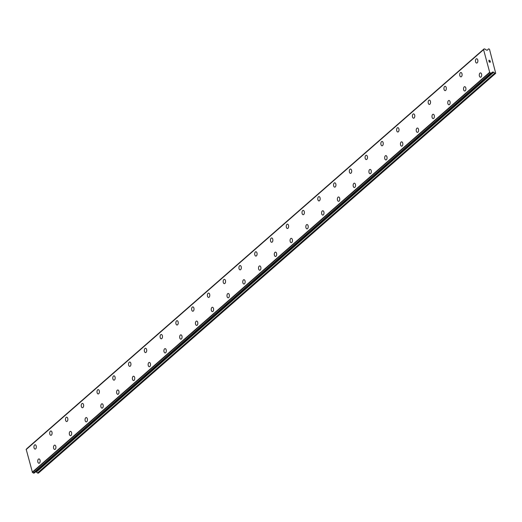 <?xml version="1.0" encoding="UTF-8"?>
<svg xmlns="http://www.w3.org/2000/svg" width="522" height="522" viewBox="0 0 522 522"><rect width="100%" height="100%" fill="white"/><g stroke="black" fill="none" stroke-linecap="round" stroke-linejoin="round"><path stroke-width="0.78" d="M480.488 77.223A2.166 1.207 90.1 0 1 479.32 75.546A2.166 1.207 90.1 0 1 479.966 73.113A2.166 1.207 90.1 0 1 480.494 72.897A2.166 1.207 90.1 0 1 481.662 74.574A2.166 1.207 90.1 0 1 481.016 77.008A2.166 1.207 90.1 0 1 480.488 77.223A2.166 1.207 90.1 0 1 479.313 75.546A2.166 1.207 90.1 0 1 479.966 73.113A2.166 1.207 90.1 0 1 480.494 72.897M464.717 91.011A2.166 1.207 90.1 0 1 463.549 89.334A2.166 1.207 90.1 0 1 464.195 86.9A2.166 1.207 90.1 0 1 464.724 86.685A2.166 1.207 90.1 0 1 465.898 88.362A2.166 1.207 90.1 0 1 465.246 90.795A2.166 1.207 90.1 0 1 464.717 91.011A2.166 1.207 90.1 0 1 463.549 89.334A2.166 1.207 90.1 0 1 464.195 86.9A2.166 1.207 90.1 0 1 464.724 86.685M448.953 104.798A2.166 1.207 90.1 0 1 447.778 103.121A2.166 1.207 90.1 0 1 448.431 100.687A2.166 1.207 90.1 0 1 448.953 100.472A2.166 1.207 90.1 0 1 450.127 102.149A2.166 1.207 90.1 0 1 449.475 104.583A2.166 1.207 90.1 0 1 448.946 104.798A2.166 1.207 90.1 0 1 447.778 103.121A2.166 1.207 90.1 0 1 448.424 100.687A2.166 1.207 90.1 0 1 448.953 100.472M433.182 118.585A2.166 1.207 90.1 0 1 432.007 116.908A2.166 1.207 90.1 0 1 432.66 114.475A2.166 1.207 90.1 0 1 433.188 114.253A2.166 1.207 90.1 0 1 434.356 115.936A2.166 1.207 90.1 0 1 433.71 118.37A2.166 1.207 90.1 0 1 433.182 118.585A2.166 1.207 90.1 0 1 432.007 116.908A2.166 1.207 90.1 0 1 432.653 114.475A2.166 1.207 90.1 0 1 433.182 114.253M417.411 132.373A2.166 1.207 90.1 0 1 416.243 130.689A2.166 1.207 90.1 0 1 416.889 128.262A2.166 1.207 90.1 0 1 417.417 128.04A2.166 1.207 90.1 0 1 418.585 129.724A2.166 1.207 90.1 0 1 417.939 132.157A2.166 1.207 90.1 0 1 417.411 132.373A2.166 1.207 90.1 0 1 416.236 130.696A2.166 1.207 90.1 0 1 416.889 128.262A2.166 1.207 90.1 0 1 417.417 128.04M401.64 146.16A2.166 1.207 90.1 0 1 400.472 144.477A2.166 1.207 90.1 0 1 401.118 142.049A2.166 1.207 90.1 0 1 401.646 141.827A2.166 1.207 90.1 0 1 402.814 143.511A2.166 1.207 90.1 0 1 402.168 145.945A2.166 1.207 90.1 0 1 401.64 146.16A2.166 1.207 90.1 0 1 400.465 144.483A2.166 1.207 90.1 0 1 401.118 142.049A2.166 1.207 90.1 0 1 401.646 141.827M385.875 159.947A2.166 1.207 90.1 0 1 384.701 158.264A2.166 1.207 90.1 0 1 385.353 155.837A2.166 1.207 90.1 0 1 385.875 155.615A2.166 1.207 90.1 0 1 387.05 157.298A2.166 1.207 90.1 0 1 386.397 159.732A2.166 1.207 90.1 0 1 385.869 159.947A2.166 1.207 90.1 0 1 384.701 158.27A2.166 1.207 90.1 0 1 385.347 155.837A2.166 1.207 90.1 0 1 385.875 155.615M370.105 173.735A2.166 1.207 90.1 0 1 368.93 172.051A2.166 1.207 90.1 0 1 369.583 169.624A2.166 1.207 90.1 0 1 370.111 169.402A2.166 1.207 90.1 0 1 371.279 171.085A2.166 1.207 90.1 0 1 370.627 173.513A2.166 1.207 90.1 0 1 370.098 173.735A2.166 1.207 90.1 0 1 368.93 172.051A2.166 1.207 90.1 0 1 369.576 169.624A2.166 1.207 90.1 0 1 370.105 169.402M354.334 187.522A2.166 1.207 90.1 0 1 353.166 185.839A2.166 1.207 90.1 0 1 353.812 183.411A2.166 1.207 90.1 0 1 354.34 183.189A2.166 1.207 90.1 0 1 355.508 184.873A2.166 1.207 90.1 0 1 354.862 187.3A2.166 1.207 90.1 0 1 354.334 187.522A2.166 1.207 90.1 0 1 353.159 185.839A2.166 1.207 90.1 0 1 353.812 183.411A2.166 1.207 90.1 0 1 354.34 183.189M338.563 201.309A2.166 1.207 90.1 0 1 337.395 199.626A2.166 1.207 90.1 0 1 338.041 197.192A2.166 1.207 90.1 0 1 338.569 196.977A2.166 1.207 90.1 0 1 339.737 198.654A2.166 1.207 90.1 0 1 339.091 201.087A2.166 1.207 90.1 0 1 338.563 201.309A2.166 1.207 90.1 0 1 337.388 199.626A2.166 1.207 90.1 0 1 338.041 197.192A2.166 1.207 90.1 0 1 338.569 196.977M322.792 215.097A2.166 1.207 90.1 0 1 321.624 213.413A2.166 1.207 90.1 0 1 322.276 210.979A2.166 1.207 90.1 0 1 322.798 210.764A2.166 1.207 90.1 0 1 323.973 212.441A2.166 1.207 90.1 0 1 323.32 214.875A2.166 1.207 90.1 0 1 322.792 215.097A2.166 1.207 90.1 0 1 321.624 213.413A2.166 1.207 90.1 0 1 322.27 210.979A2.166 1.207 90.1 0 1 322.798 210.764M307.027 228.884A2.166 1.207 90.1 0 1 305.853 227.2A2.166 1.207 90.1 0 1 306.505 224.767A2.166 1.207 90.1 0 1 307.034 224.551A2.166 1.207 90.1 0 1 308.202 226.228A2.166 1.207 90.1 0 1 307.549 228.662A2.166 1.207 90.1 0 1 307.021 228.884A2.166 1.207 90.1 0 1 305.853 227.2A2.166 1.207 90.1 0 1 306.499 224.767A2.166 1.207 90.1 0 1 307.027 224.551M291.256 242.671A2.166 1.207 90.1 0 1 290.088 240.988A2.166 1.207 90.1 0 1 290.734 238.554A2.166 1.207 90.1 0 1 291.263 238.339A2.166 1.207 90.1 0 1 292.431 240.016A2.166 1.207 90.1 0 1 291.785 242.449A2.166 1.207 90.1 0 1 291.256 242.671A2.166 1.207 90.1 0 1 290.082 240.988A2.166 1.207 90.1 0 1 290.734 238.554A2.166 1.207 90.1 0 1 291.263 238.339M275.486 256.452A2.166 1.207 90.1 0 1 274.318 254.775A2.166 1.207 90.1 0 1 274.963 252.341A2.166 1.207 90.1 0 1 275.492 252.126A2.166 1.207 90.1 0 1 276.66 253.803A2.166 1.207 90.1 0 1 276.014 256.237A2.166 1.207 90.1 0 1 275.486 256.452A2.166 1.207 90.1 0 1 274.311 254.775A2.166 1.207 90.1 0 1 274.963 252.341A2.166 1.207 90.1 0 1 275.492 252.126M259.715 270.239A2.166 1.207 90.1 0 1 258.547 268.562A2.166 1.207 90.1 0 1 259.199 266.129A2.166 1.207 90.1 0 1 259.721 265.913A2.166 1.207 90.1 0 1 260.896 267.59A2.166 1.207 90.1 0 1 260.243 270.024A2.166 1.207 90.1 0 1 259.715 270.239A2.166 1.207 90.1 0 1 258.547 268.562A2.166 1.207 90.1 0 1 259.193 266.129A2.166 1.207 90.1 0 1 259.721 265.913M243.944 284.027A2.166 1.207 90.1 0 1 242.776 282.35A2.166 1.207 90.1 0 1 243.422 279.916A2.166 1.207 90.1 0 1 243.95 279.694A2.166 1.207 90.1 0 1 245.125 281.378A2.166 1.207 90.1 0 1 244.472 283.811A2.166 1.207 90.1 0 1 243.944 284.027A2.166 1.207 90.1 0 1 242.776 282.35A2.166 1.207 90.1 0 1 243.428 279.916A2.166 1.207 90.1 0 1 243.957 279.694M228.179 297.814A2.166 1.207 90.1 0 1 227.011 296.131A2.166 1.207 90.1 0 1 227.657 293.703A2.166 1.207 90.1 0 1 228.186 293.481A2.166 1.207 90.1 0 1 229.354 295.165A2.166 1.207 90.1 0 1 228.708 297.599A2.166 1.207 90.1 0 1 228.179 297.814A2.166 1.207 90.1 0 1 227.005 296.137A2.166 1.207 90.1 0 1 227.657 293.703A2.166 1.207 90.1 0 1 228.186 293.481M212.408 311.601A2.166 1.207 90.1 0 1 211.24 309.918A2.166 1.207 90.1 0 1 211.886 307.491A2.166 1.207 90.1 0 1 212.415 307.269A2.166 1.207 90.1 0 1 213.583 308.952A2.166 1.207 90.1 0 1 212.937 311.386A2.166 1.207 90.1 0 1 212.408 311.601A2.166 1.207 90.1 0 1 211.234 309.924A2.166 1.207 90.1 0 1 211.886 307.491A2.166 1.207 90.1 0 1 212.415 307.269M196.637 325.389A2.166 1.207 90.1 0 1 195.469 323.705A2.166 1.207 90.1 0 1 196.122 321.278A2.166 1.207 90.1 0 1 196.644 321.056A2.166 1.207 90.1 0 1 197.818 322.74A2.166 1.207 90.1 0 1 197.166 325.173A2.166 1.207 90.1 0 1 196.637 325.389A2.166 1.207 90.1 0 1 195.469 323.712A2.166 1.207 90.1 0 1 196.115 321.278A2.166 1.207 90.1 0 1 196.644 321.056M180.873 339.176A2.166 1.207 90.1 0 1 179.698 337.493A2.166 1.207 90.1 0 1 180.351 335.065A2.166 1.207 90.1 0 1 180.88 334.843A2.166 1.207 90.1 0 1 182.047 336.527A2.166 1.207 90.1 0 1 181.395 338.954A2.166 1.207 90.1 0 1 180.866 339.176A2.166 1.207 90.1 0 1 179.698 337.493A2.166 1.207 90.1 0 1 180.344 335.065A2.166 1.207 90.1 0 1 180.873 334.843M165.102 352.963A2.166 1.207 90.1 0 1 163.934 351.28A2.166 1.207 90.1 0 1 164.58 348.853A2.166 1.207 90.1 0 1 165.109 348.631A2.166 1.207 90.1 0 1 166.277 350.314A2.166 1.207 90.1 0 1 165.631 352.741A2.166 1.207 90.1 0 1 165.102 352.963A2.166 1.207 90.1 0 1 163.928 351.28A2.166 1.207 90.1 0 1 164.58 348.853A2.166 1.207 90.1 0 1 165.109 348.631M149.331 366.751A2.166 1.207 90.1 0 1 148.163 365.067A2.166 1.207 90.1 0 1 148.809 362.633A2.166 1.207 90.1 0 1 149.338 362.418A2.166 1.207 90.1 0 1 150.506 364.095A2.166 1.207 90.1 0 1 149.86 366.529A2.166 1.207 90.1 0 1 149.331 366.751A2.166 1.207 90.1 0 1 148.157 365.067A2.166 1.207 90.1 0 1 148.809 362.633A2.166 1.207 90.1 0 1 149.338 362.418M133.56 380.538A2.166 1.207 90.1 0 1 132.392 378.855A2.166 1.207 90.1 0 1 133.045 376.421A2.166 1.207 90.1 0 1 133.567 376.205A2.166 1.207 90.1 0 1 134.741 377.882A2.166 1.207 90.1 0 1 134.089 380.316A2.166 1.207 90.1 0 1 133.56 380.538A2.166 1.207 90.1 0 1 132.392 378.855A2.166 1.207 90.1 0 1 133.038 376.421A2.166 1.207 90.1 0 1 133.567 376.205M117.796 394.325A2.166 1.207 90.1 0 1 116.621 392.642A2.166 1.207 90.1 0 1 117.274 390.208A2.166 1.207 90.1 0 1 117.802 389.993A2.166 1.207 90.1 0 1 118.97 391.67A2.166 1.207 90.1 0 1 118.318 394.103A2.166 1.207 90.1 0 1 117.789 394.325A2.166 1.207 90.1 0 1 116.621 392.642A2.166 1.207 90.1 0 1 117.267 390.208A2.166 1.207 90.1 0 1 117.796 389.993M102.025 408.113A2.166 1.207 90.1 0 1 100.857 406.429A2.166 1.207 90.1 0 1 101.503 403.995A2.166 1.207 90.1 0 1 102.031 403.78A2.166 1.207 90.1 0 1 103.199 405.457A2.166 1.207 90.1 0 1 102.553 407.891A2.166 1.207 90.1 0 1 102.025 408.113A2.166 1.207 90.1 0 1 100.85 406.429A2.166 1.207 90.1 0 1 101.503 403.995A2.166 1.207 90.1 0 1 102.031 403.78M86.254 421.893A2.166 1.207 90.1 0 1 85.086 420.217A2.166 1.207 90.1 0 1 85.732 417.783A2.166 1.207 90.1 0 1 86.26 417.567A2.166 1.207 90.1 0 1 87.428 419.244A2.166 1.207 90.1 0 1 86.782 421.678A2.166 1.207 90.1 0 1 86.254 421.893A2.166 1.207 90.1 0 1 85.079 420.217A2.166 1.207 90.1 0 1 85.732 417.783A2.166 1.207 90.1 0 1 86.26 417.567M70.483 435.681A2.166 1.207 90.1 0 1 69.315 434.004A2.166 1.207 90.1 0 1 69.968 431.57A2.166 1.207 90.1 0 1 70.49 431.355A2.166 1.207 90.1 0 1 71.664 433.032A2.166 1.207 90.1 0 1 71.012 435.465A2.166 1.207 90.1 0 1 70.483 435.681A2.166 1.207 90.1 0 1 69.315 434.004A2.166 1.207 90.1 0 1 69.961 431.57A2.166 1.207 90.1 0 1 70.49 431.355M54.719 449.468A2.166 1.207 90.1 0 1 53.544 447.791A2.166 1.207 90.1 0 1 54.197 445.357A2.166 1.207 90.1 0 1 54.719 445.136A2.166 1.207 90.1 0 1 55.893 446.819A2.166 1.207 90.1 0 1 55.241 449.253A2.166 1.207 90.1 0 1 54.712 449.468A2.166 1.207 90.1 0 1 53.544 447.791A2.166 1.207 90.1 0 1 54.19 445.357A2.166 1.207 90.1 0 1 54.719 445.136M38.948 463.255A2.166 1.207 90.1 0 1 37.773 461.572A2.166 1.207 90.1 0 1 38.426 459.145A2.166 1.207 90.1 0 1 38.954 458.923A2.166 1.207 90.1 0 1 40.122 460.606A2.166 1.207 90.1 0 1 39.476 463.04A2.166 1.207 90.1 0 1 38.948 463.255A2.166 1.207 90.1 0 1 37.773 461.578A2.166 1.207 90.1 0 1 38.419 459.145A2.166 1.207 90.1 0 1 38.948 458.923M476.664 63.064A2.166 1.207 90.1 0 1 475.496 61.381A2.166 1.207 90.1 0 1 476.149 58.953A2.166 1.207 90.1 0 1 476.671 58.732A2.166 1.207 90.1 0 1 477.845 60.415A2.166 1.207 90.1 0 1 477.193 62.849A2.166 1.207 90.1 0 1 476.664 63.064A2.166 1.207 90.1 0 1 475.496 61.387A2.166 1.207 90.1 0 1 476.142 58.953A2.166 1.207 90.1 0 1 476.671 58.732M460.9 76.851A2.166 1.207 90.1 0 1 459.725 75.168A2.166 1.207 90.1 0 1 460.378 72.741A2.166 1.207 90.1 0 1 460.906 72.519A2.166 1.207 90.1 0 1 462.074 74.202A2.166 1.207 90.1 0 1 461.422 76.636A2.166 1.207 90.1 0 1 460.893 76.851A2.166 1.207 90.1 0 1 459.725 75.175A2.166 1.207 90.1 0 1 460.371 72.741A2.166 1.207 90.1 0 1 460.9 72.519M445.129 90.639A2.166 1.207 90.1 0 1 443.961 88.955A2.166 1.207 90.1 0 1 444.607 86.528A2.166 1.207 90.1 0 1 445.136 86.306A2.166 1.207 90.1 0 1 446.303 87.99A2.166 1.207 90.1 0 1 445.657 90.417A2.166 1.207 90.1 0 1 445.129 90.639A2.166 1.207 90.1 0 1 443.954 88.955A2.166 1.207 90.1 0 1 444.607 86.528A2.166 1.207 90.1 0 1 445.136 86.306M429.358 104.426A2.166 1.207 90.1 0 1 428.19 102.743A2.166 1.207 90.1 0 1 428.836 100.315A2.166 1.207 90.1 0 1 429.365 100.094A2.166 1.207 90.1 0 1 430.533 101.777A2.166 1.207 90.1 0 1 429.887 104.204A2.166 1.207 90.1 0 1 429.358 104.426A2.166 1.207 90.1 0 1 428.184 102.743A2.166 1.207 90.1 0 1 428.836 100.315A2.166 1.207 90.1 0 1 429.365 100.094M413.587 118.213A2.166 1.207 90.1 0 1 412.419 116.53A2.166 1.207 90.1 0 1 413.072 114.096A2.166 1.207 90.1 0 1 413.594 113.881A2.166 1.207 90.1 0 1 414.768 115.564A2.166 1.207 90.1 0 1 414.116 117.992A2.166 1.207 90.1 0 1 413.587 118.213A2.166 1.207 90.1 0 1 412.419 116.53A2.166 1.207 90.1 0 1 413.065 114.096A2.166 1.207 90.1 0 1 413.594 113.881M397.823 132.001A2.166 1.207 90.1 0 1 396.648 130.317A2.166 1.207 90.1 0 1 397.301 127.883A2.166 1.207 90.1 0 1 397.829 127.668A2.166 1.207 90.1 0 1 398.997 129.345A2.166 1.207 90.1 0 1 398.345 131.779A2.166 1.207 90.1 0 1 397.816 132.001A2.166 1.207 90.1 0 1 396.648 130.317A2.166 1.207 90.1 0 1 397.294 127.883A2.166 1.207 90.1 0 1 397.823 127.668M382.052 145.788A2.166 1.207 90.1 0 1 380.884 144.105A2.166 1.207 90.1 0 1 381.53 141.671A2.166 1.207 90.1 0 1 382.058 141.455A2.166 1.207 90.1 0 1 383.226 143.132A2.166 1.207 90.1 0 1 382.58 145.566A2.166 1.207 90.1 0 1 382.052 145.788A2.166 1.207 90.1 0 1 380.877 144.105A2.166 1.207 90.1 0 1 381.53 141.671A2.166 1.207 90.1 0 1 382.058 141.455M366.281 159.575A2.166 1.207 90.1 0 1 365.113 157.892A2.166 1.207 90.1 0 1 365.759 155.458A2.166 1.207 90.1 0 1 366.287 155.243A2.166 1.207 90.1 0 1 367.455 156.92A2.166 1.207 90.1 0 1 366.809 159.354A2.166 1.207 90.1 0 1 366.281 159.575A2.166 1.207 90.1 0 1 365.106 157.892A2.166 1.207 90.1 0 1 365.759 155.458A2.166 1.207 90.1 0 1 366.287 155.243M350.51 173.356A2.166 1.207 90.1 0 1 349.342 171.679A2.166 1.207 90.1 0 1 349.994 169.245A2.166 1.207 90.1 0 1 350.516 169.03A2.166 1.207 90.1 0 1 351.691 170.707A2.166 1.207 90.1 0 1 351.038 173.141A2.166 1.207 90.1 0 1 350.51 173.356A2.166 1.207 90.1 0 1 349.342 171.679A2.166 1.207 90.1 0 1 349.988 169.245A2.166 1.207 90.1 0 1 350.516 169.03M334.739 187.144A2.166 1.207 90.1 0 1 333.571 185.467A2.166 1.207 90.1 0 1 334.217 183.033A2.166 1.207 90.1 0 1 334.746 182.817A2.166 1.207 90.1 0 1 335.92 184.494A2.166 1.207 90.1 0 1 335.268 186.928A2.166 1.207 90.1 0 1 334.739 187.144A2.166 1.207 90.1 0 1 333.571 185.467A2.166 1.207 90.1 0 1 334.224 183.033A2.166 1.207 90.1 0 1 334.752 182.817M318.975 200.931A2.166 1.207 90.1 0 1 317.807 199.254A2.166 1.207 90.1 0 1 318.453 196.82A2.166 1.207 90.1 0 1 318.981 196.605A2.166 1.207 90.1 0 1 320.149 198.282A2.166 1.207 90.1 0 1 319.503 200.716A2.166 1.207 90.1 0 1 318.975 200.931A2.166 1.207 90.1 0 1 317.8 199.254A2.166 1.207 90.1 0 1 318.453 196.82A2.166 1.207 90.1 0 1 318.981 196.605M303.204 214.718A2.166 1.207 90.1 0 1 302.036 213.041A2.166 1.207 90.1 0 1 302.682 210.607A2.166 1.207 90.1 0 1 303.21 210.386A2.166 1.207 90.1 0 1 304.378 212.069A2.166 1.207 90.1 0 1 303.732 214.503A2.166 1.207 90.1 0 1 303.204 214.718A2.166 1.207 90.1 0 1 302.029 213.041A2.166 1.207 90.1 0 1 302.682 210.607A2.166 1.207 90.1 0 1 303.21 210.386M287.433 228.505A2.166 1.207 90.1 0 1 286.265 226.822A2.166 1.207 90.1 0 1 286.917 224.395A2.166 1.207 90.1 0 1 287.439 224.173A2.166 1.207 90.1 0 1 288.614 225.856A2.166 1.207 90.1 0 1 287.961 228.29A2.166 1.207 90.1 0 1 287.433 228.505A2.166 1.207 90.1 0 1 286.265 226.829A2.166 1.207 90.1 0 1 286.911 224.395A2.166 1.207 90.1 0 1 287.439 224.173M271.668 242.293A2.166 1.207 90.1 0 1 270.494 240.609A2.166 1.207 90.1 0 1 271.146 238.182A2.166 1.207 90.1 0 1 271.675 237.96A2.166 1.207 90.1 0 1 272.843 239.644A2.166 1.207 90.1 0 1 272.19 242.077A2.166 1.207 90.1 0 1 271.662 242.293A2.166 1.207 90.1 0 1 270.494 240.616A2.166 1.207 90.1 0 1 271.14 238.182A2.166 1.207 90.1 0 1 271.668 237.96M255.897 256.08A2.166 1.207 90.1 0 1 254.723 254.397A2.166 1.207 90.1 0 1 255.375 251.969A2.166 1.207 90.1 0 1 255.904 251.748A2.166 1.207 90.1 0 1 257.072 253.431A2.166 1.207 90.1 0 1 256.426 255.865A2.166 1.207 90.1 0 1 255.897 256.08A2.166 1.207 90.1 0 1 254.723 254.397A2.166 1.207 90.1 0 1 255.375 251.969A2.166 1.207 90.1 0 1 255.897 251.748M240.127 269.867A2.166 1.207 90.1 0 1 238.959 268.184A2.166 1.207 90.1 0 1 239.605 265.757A2.166 1.207 90.1 0 1 240.133 265.535A2.166 1.207 90.1 0 1 241.301 267.218A2.166 1.207 90.1 0 1 240.655 269.646A2.166 1.207 90.1 0 1 240.127 269.867A2.166 1.207 90.1 0 1 238.952 268.184A2.166 1.207 90.1 0 1 239.605 265.757A2.166 1.207 90.1 0 1 240.133 265.535M224.356 283.655A2.166 1.207 90.1 0 1 223.188 281.971A2.166 1.207 90.1 0 1 223.834 279.538A2.166 1.207 90.1 0 1 224.362 279.322A2.166 1.207 90.1 0 1 225.537 281.006A2.166 1.207 90.1 0 1 224.884 283.433A2.166 1.207 90.1 0 1 224.356 283.655A2.166 1.207 90.1 0 1 223.188 281.971A2.166 1.207 90.1 0 1 223.834 279.538A2.166 1.207 90.1 0 1 224.362 279.322M208.591 297.442A2.166 1.207 90.1 0 1 207.417 295.759A2.166 1.207 90.1 0 1 208.069 293.325A2.166 1.207 90.1 0 1 208.591 293.11A2.166 1.207 90.1 0 1 209.766 294.786A2.166 1.207 90.1 0 1 209.113 297.22A2.166 1.207 90.1 0 1 208.585 297.442A2.166 1.207 90.1 0 1 207.417 295.759A2.166 1.207 90.1 0 1 208.063 293.325A2.166 1.207 90.1 0 1 208.591 293.11M192.82 311.229A2.166 1.207 90.1 0 1 191.646 309.546A2.166 1.207 90.1 0 1 192.298 307.112A2.166 1.207 90.1 0 1 192.827 306.897A2.166 1.207 90.1 0 1 193.995 308.574A2.166 1.207 90.1 0 1 193.349 311.008A2.166 1.207 90.1 0 1 192.82 311.229A2.166 1.207 90.1 0 1 191.646 309.546A2.166 1.207 90.1 0 1 192.292 307.112A2.166 1.207 90.1 0 1 192.82 306.897M177.049 325.017A2.166 1.207 90.1 0 1 175.881 323.333A2.166 1.207 90.1 0 1 176.527 320.899A2.166 1.207 90.1 0 1 177.056 320.684A2.166 1.207 90.1 0 1 178.224 322.361A2.166 1.207 90.1 0 1 177.578 324.795A2.166 1.207 90.1 0 1 177.049 325.017A2.166 1.207 90.1 0 1 175.875 323.333A2.166 1.207 90.1 0 1 176.527 320.899A2.166 1.207 90.1 0 1 177.056 320.684M161.278 338.798A2.166 1.207 90.1 0 1 160.11 337.121A2.166 1.207 90.1 0 1 160.756 334.687A2.166 1.207 90.1 0 1 161.285 334.471A2.166 1.207 90.1 0 1 162.453 336.148A2.166 1.207 90.1 0 1 161.807 338.582A2.166 1.207 90.1 0 1 161.278 338.798A2.166 1.207 90.1 0 1 160.104 337.121A2.166 1.207 90.1 0 1 160.756 334.687A2.166 1.207 90.1 0 1 161.285 334.471M145.514 352.585A2.166 1.207 90.1 0 1 144.34 350.908A2.166 1.207 90.1 0 1 144.992 348.474A2.166 1.207 90.1 0 1 145.514 348.259A2.166 1.207 90.1 0 1 146.689 349.936A2.166 1.207 90.1 0 1 146.036 352.37A2.166 1.207 90.1 0 1 145.507 352.585A2.166 1.207 90.1 0 1 144.34 350.908A2.166 1.207 90.1 0 1 144.985 348.474A2.166 1.207 90.1 0 1 145.514 348.259M129.743 366.372A2.166 1.207 90.1 0 1 128.569 364.695A2.166 1.207 90.1 0 1 129.221 362.261A2.166 1.207 90.1 0 1 129.75 362.046A2.166 1.207 90.1 0 1 130.918 363.723A2.166 1.207 90.1 0 1 130.265 366.157A2.166 1.207 90.1 0 1 129.737 366.372A2.166 1.207 90.1 0 1 128.569 364.695A2.166 1.207 90.1 0 1 129.215 362.261A2.166 1.207 90.1 0 1 129.743 362.046M113.972 380.16A2.166 1.207 90.1 0 1 112.804 378.483A2.166 1.207 90.1 0 1 113.45 376.049A2.166 1.207 90.1 0 1 113.979 375.827A2.166 1.207 90.1 0 1 115.147 377.51A2.166 1.207 90.1 0 1 114.501 379.944A2.166 1.207 90.1 0 1 113.972 380.16A2.166 1.207 90.1 0 1 112.798 378.483A2.166 1.207 90.1 0 1 113.45 376.049A2.166 1.207 90.1 0 1 113.979 375.827M98.201 393.947A2.166 1.207 90.1 0 1 97.033 392.263A2.166 1.207 90.1 0 1 97.679 389.836A2.166 1.207 90.1 0 1 98.208 389.614A2.166 1.207 90.1 0 1 99.376 391.298A2.166 1.207 90.1 0 1 98.73 393.732A2.166 1.207 90.1 0 1 98.201 393.947A2.166 1.207 90.1 0 1 97.027 392.27A2.166 1.207 90.1 0 1 97.679 389.836A2.166 1.207 90.1 0 1 98.208 389.614M82.43 407.734A2.166 1.207 90.1 0 1 81.262 406.051A2.166 1.207 90.1 0 1 81.915 403.623A2.166 1.207 90.1 0 1 82.437 403.402A2.166 1.207 90.1 0 1 83.611 405.085A2.166 1.207 90.1 0 1 82.959 407.519A2.166 1.207 90.1 0 1 82.43 407.734A2.166 1.207 90.1 0 1 81.262 406.057A2.166 1.207 90.1 0 1 81.908 403.623A2.166 1.207 90.1 0 1 82.437 403.402M66.659 421.522A2.166 1.207 90.1 0 1 65.491 419.845A2.166 1.207 90.1 0 1 66.137 417.411A2.166 1.207 90.1 0 1 66.666 417.189A2.166 1.207 90.1 0 1 67.84 418.872A2.166 1.207 90.1 0 1 67.188 421.306A2.166 1.207 90.1 0 1 66.659 421.522A2.166 1.207 90.1 0 1 65.491 419.838A2.166 1.207 90.1 0 1 66.144 417.411A2.166 1.207 90.1 0 1 66.672 417.189M50.895 435.309A2.166 1.207 90.1 0 1 49.727 433.625A2.166 1.207 90.1 0 1 50.373 431.198A2.166 1.207 90.1 0 1 50.902 430.976A2.166 1.207 90.1 0 1 52.069 432.66A2.166 1.207 90.1 0 1 51.424 435.087A2.166 1.207 90.1 0 1 50.895 435.309A2.166 1.207 90.1 0 1 49.721 433.625A2.166 1.207 90.1 0 1 50.373 431.198A2.166 1.207 90.1 0 1 50.902 430.976M35.124 449.096A2.166 1.207 90.1 0 1 33.956 447.413A2.166 1.207 90.1 0 1 34.602 444.985A2.166 1.207 90.1 0 1 35.131 444.764A2.166 1.207 90.1 0 1 36.299 446.447A2.166 1.207 90.1 0 1 35.653 448.874A2.166 1.207 90.1 0 1 35.124 449.096A2.166 1.207 90.1 0 1 33.95 447.413A2.166 1.207 90.1 0 1 34.602 444.985A2.166 1.207 90.1 0 1 35.131 444.764M35.574 471.895L35.998 471.895A0.594 0.444 48.8 0 1 36.39 472.051L37.493 472.971A0.594 0.444 48.8 0 0 37.884 473.128L38.406 473.128L495.717 73.308L495.195 73.308A0.594 0.444 -131.2 0 1 494.804 73.152L493.701 72.232A0.594 0.444 48.8 0 0 493.31 72.075L492.507 72.075A0.594 0.444 48.8 0 0 492.207 72.238L491.985 72.545A0.927 0.692 48.8 0 0 491.522 73.224L490.569 73.224A0.927 0.692 48.8 0 0 489.767 72.584L483.561 49.59A0.927 0.692 48.8 0 0 484.024 48.951L484.977 48.957A0.927 0.692 48.8 0 0 485.806 49.636L486.191 49.942A0.594 0.444 48.8 0 0 486.576 50.105L487.378 50.105A0.594 0.444 48.8 0 0 487.685 49.955L488.298 49.035A0.594 0.444 -131.2 0 1 488.605 48.879L489.46 49.166L495.717 73.308M483.529 49.603L26.217 449.422L32.455 472.403A0.927 0.692 48.8 0 1 33.258 473.043L34.211 473.062M26.687 449.011A0.927 0.692 48.8 0 0 26.713 448.77L484.024 48.951L26.713 448.77M489.29 61.987L489.773 61.987L489.29 61.994L489.107 61.315L489.29 61.987M489.76 61.622L489.858 61.987L489.753 61.622M489.858 61.987L490.347 61.994L489.858 61.994M490.347 61.994L490.165 61.315L490.341 61.994M490.452 62.079L490.243 61.315L490.452 62.079L489.231 62.079L489.023 61.315M489.179 60.709L488.775 60.376L489.995 60.376L488.775 60.376M492.063 72.46L492.507 72.075M491.548 72.943L492.024 72.532L491.548 72.943M32.455 472.403L489.767 72.584M32.207 472.214L489.519 72.401M26.1 449.592L483.411 49.773M37.884 473.128L495.195 73.308M37.493 472.971L494.804 73.152M36.39 472.051L493.701 72.232M35.998 471.895L493.31 72.075M491.548 72.93L491.985 72.545M34.145 473.121L491.456 73.302M33.369 473.121L490.68 73.302M33.258 473.043L490.569 73.224M32.397 472.377L489.708 72.558M26.211 449.435L483.522 49.616M34.191 473.102L491.502 73.289M26.733 448.705L484.044 48.892"/></g></svg>
